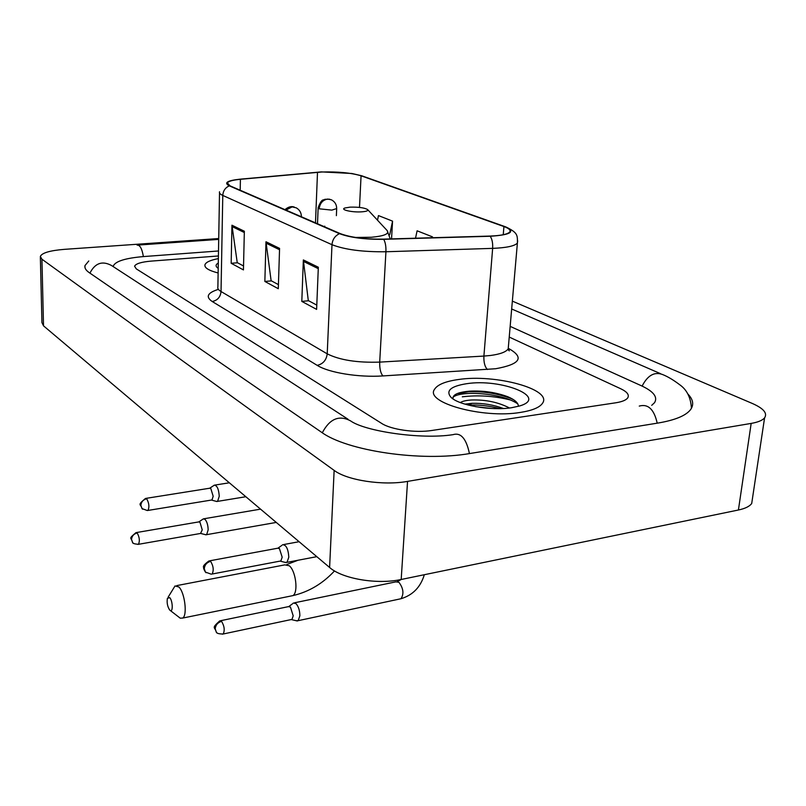 <?xml version="1.0" encoding="UTF-8"?>
<svg xmlns="http://www.w3.org/2000/svg" width="806" height="806" viewBox="0 0 806 806"><rect width="100%" height="100%" fill="white"/><g stroke="black" fill="none" stroke-linecap="round" stroke-linejoin="round"><path stroke-width="1.21" d="M218.366 258.615C210.457 260.116 205.983 262.141 204.966 264.69C204.23 267.743 208.613 270.504 218.114 272.972C208.613 270.504 204.23 267.743 204.966 264.69C205.983 262.141 210.457 260.116 218.366 258.615M458.564 379.505C445.456 381.319 437.436 384.613 434.505 389.379C424.52 402.496 482.663 418.828 520.364 412.43C532.313 410.546 539.708 407.473 542.559 403.202C552.684 389.258 495.277 373.843 458.564 379.505C445.456 381.319 437.436 384.613 434.505 389.379C424.52 402.496 482.663 418.828 520.364 412.43C532.313 410.546 539.708 407.473 542.559 403.202C552.684 389.258 495.277 373.843 458.564 379.505M321.735 172.01C337.875 171.557 350.993 172.816 361.068 175.799L503.931 226.546C509.009 228.39 510.944 230.194 509.745 231.977C507.589 234.294 500.959 235.664 489.846 236.077L383.384 239.13C364.977 239.311 350.61 237.478 340.283 233.619L230.022 185.833L227.373 182.942C228.42 181.249 232.773 180.04 240.42 179.305L321.735 172.01M321.393 171.89L239.987 179.184C227.181 180.584 223.625 182.811 229.317 185.864L339.507 233.68C350.086 237.629 364.816 239.513 383.696 239.322L490.209 236.259C511.276 234.878 516.082 231.614 504.627 226.496L361.703 175.768L351.859 173.492L321.393 171.89M462.301 396.814C477.887 394.92 493.776 395.927 509.956 399.847M615.724 402.799C622.071 401.791 626.071 400.159 627.723 397.892C629.496 394.88 627.149 391.827 620.66 388.724L509.231 337.069L620.66 388.724C627.149 391.827 629.496 394.88 627.723 397.892C626.071 400.159 622.071 401.791 615.724 402.799L432.016 430.454L615.724 402.799M218.416 255.965L151.236 261.104C141.332 261.96 135.781 263.673 134.572 266.212L136.274 268.872L381.611 423.382C391.021 429.638 415.503 433.124 432.016 430.454C415.503 433.124 391.021 429.638 381.611 423.382L136.274 268.872L134.572 266.212C135.781 263.673 141.332 261.96 151.236 261.104L218.416 255.965M244.349 231.241L243.442 269.909L231.171 263.28L231.947 225.206L244.349 231.241M318.33 267.239L316.617 309.393L301.807 301.404L303.348 259.945L318.33 267.239M279.571 248.379L278.302 288.719L264.852 281.455L265.98 241.76L279.571 248.379M391.545 238.888L392.562 221.146L378.457 215.585L377.51 220.199M432.429 237.72L432.49 236.863L417.105 230.808L415.523 238.203M264.852 281.455L271.441 280.881M278.433 284.619L271.118 280.71L265.98 241.76M301.807 301.404L308.627 300.749M316.788 305.111L308.295 300.578L303.348 259.945M231.171 263.28L237.548 262.776M243.533 265.98L237.236 262.615L231.947 225.206M432.49 236.863L432.308 237.72M392.562 221.146L389.711 234.798M651.722 405.337L654.583 402.627C657.918 397.015 653.505 391.384 641.334 385.731L510.158 326.37M218.497 250.978L143.7 256.56C125.716 258.081 115.621 261.174 113.394 265.839L113.314 266.675M218.718 238.536L64.319 249.356C49.932 250.535 41.942 252.893 40.34 256.429L41.932 259.21L334.137 470.382C347.074 480.346 383.021 485.847 407.544 481.394L751.172 423.412C758.013 422.223 762.486 420.369 764.582 417.851C767.644 413.216 763.564 408.43 752.351 403.474L512.344 301.132M40.36 257.255L41.932 322.612L43.514 325.836L329.604 567.474C342.157 578.779 377.188 584.783 401.187 579.484L738.417 510.007C745.157 508.576 749.59 506.4 751.706 503.488L752.542 497.947M88.771 260.983L84.973 265.587C84.428 267.935 85.819 270.262 89.144 272.579L321.332 432.117C346.55 450.886 421.397 462.05 470.17 453.466L658.049 423.039C675.085 420.148 685.936 415.664 690.591 409.599C694.087 404.652 693.17 399.454 687.85 393.993M218.295 263.028C215.796 264.439 215.424 265.95 217.187 267.572L218.204 268.307M169.633 609.971L170.278 610.495C173.199 612.348 172.696 600.561 169.713 597.629L167.396 598.364C166.701 602.656 167.446 606.525 169.633 609.971M168.142 597.145L175.033 585.942L178.922 587.01C184.796 592.561 187.576 615.381 182.71 618.061L180.222 618.172L178.902 617.154M361.763 211.827C366.448 211.464 368.423 210.719 367.667 209.61C364.524 207.757 358.63 206.941 349.985 207.152L344.807 208.019C339.8 209.721 352.262 212.552 361.763 211.827M205.339 534.64L206.638 534.66L208.16 529.854C208.029 525.119 206.981 521.603 204.996 519.316L203.172 518.893M200.543 533.451L202.235 529.864L199.959 522.248L198.639 521.935L136.546 532.534M296.175 620.701L298.16 620.67L299.862 615.784C299.802 610.515 298.512 606.455 295.993 603.603L293.243 603.049M291.037 619.592L291.984 619.391L293.203 615.855L290.422 607.039L288.447 606.636L220.612 620.711M216.199 501.342L217.59 501.372L219.252 496.274C218.738 488.93 217.026 485.242 214.134 485.192M211.343 500.073L211.988 499.962L213.177 496.274L210.819 488.527L209.5 488.255L146.047 498.36M285.052 562.356L286.976 562.356L288.81 557.168C288.205 548.745 286.09 544.614 282.473 544.775M279.954 561.127L280.871 560.956L282.181 557.198L279.43 548.564L277.617 548.231L209.772 560.795M460.337 402.577C462.483 401.166 466.261 400.3 471.651 399.988C485.827 399.595 498.44 402.265 509.493 407.997M464.921 404.138L472.014 403.302C482.834 403.04 493.312 404.773 503.458 408.501M466.493 383.727C450.816 386.245 445.597 390.719 450.856 397.156C458.302 405.237 490.985 411.05 511.538 407.725L519.477 406.002C549.289 397.418 501.03 378.165 466.493 383.727M518.419 406.315C518.298 402.889 514.792 399.705 507.891 396.774C495.902 392.351 483.187 390.477 469.757 391.152L469.364 391.182C457.617 392.27 452.206 394.859 453.113 398.96M452.962 397.338C460.095 390.245 502.37 392.875 517.815 403.917M475.54 406.667L492.144 408.521M457.173 393.61L468.528 391.766C483.318 391.192 497.403 393.419 510.762 398.436L513.553 399.705M468.256 405.075L468.538 405.065C478.693 404.642 489.202 405.831 500.073 408.622M361.068 175.799L359.496 207.414M508.838 348.625C524.666 357.552 520.283 364.252 495.66 368.745L382.91 375.928C358.539 377.581 328.677 372.684 317.181 365.35L212.19 301.494C205.439 296.85 207.454 292.83 218.225 289.404M490.209 236.259C492.113 239.09 492.929 243.13 492.647 248.369L483.902 356.071L490.431 355.486C500.254 354.177 506.178 351.95 508.213 348.807L508.475 345.714M339.507 233.68C335.004 235.765 332.505 239.442 331.991 244.702L222.778 195.425C223.121 190.81 225.297 187.627 229.317 185.864M383.696 239.322C385.369 242.233 386.104 246.374 385.923 251.754C362.811 252.026 344.837 249.679 331.991 244.702L327.216 353.844C339.669 360.08 357.159 362.841 379.697 362.116L483.902 356.071C483.66 362.458 484.849 366.942 487.479 369.511M219.514 192.916L217.882 286.795C217.348 288.387 218.406 289.959 221.035 291.53L222.778 195.425C220.078 194.186 219 192.966 219.534 191.757M517.684 240.853L517.392 243.069C514.712 246.042 506.46 247.805 492.647 248.369L385.923 251.754L379.697 362.116C379.566 368.664 380.634 373.269 382.91 375.928M504.627 226.496L505.604 226.859M362.438 176.03L361.703 175.768M212.19 301.494C217.469 300.457 220.411 297.132 221.035 291.53L327.216 353.844C326.37 360.191 323.025 364.03 317.181 365.35M503.931 226.546L503.246 234.727M317.504 172.303L315.489 222.879M240.42 179.305L240.178 190.236M279.531 249.729L266.051 243.15M244.319 232.531L232.027 226.536M318.279 268.65L303.419 261.396M691.447 408.289C690.782 397.59 686.883 389.761 679.77 384.784C673.232 379.838 667.418 376.392 662.341 374.447C654.321 371.566 647.581 375.445 642.12 386.094M657.212 423.18C654.089 409.317 648.105 403.625 639.259 406.083M469.424 453.577C466.281 438.575 460.8 432.268 452.992 434.666C420.923 439.733 364.655 431.22 350.509 420.843C339.094 414.808 329.694 418.777 322.299 432.762M89.929 273.113C95.098 263.038 102.312 260.509 111.56 265.537L347.98 419.201M137.141 245.135C139.972 244.893 142.047 248.711 143.367 256.58M738.417 510.007L751.172 423.412M401.187 579.484L407.544 481.394M329.604 567.474L334.137 470.382M43.514 325.836L41.932 259.21M290.775 596.047L292.85 595.624C298.492 592.843 295.883 570.92 289.294 565.772L284.861 564.865L176.786 585.599M355.577 237.458L371.254 237.266C384.19 236.087 389.5 233.861 387.182 230.597L367.667 209.61M324.758 226.184L323.952 226.546M336.374 215.655L336.676 208.895C336.737 204.795 335.004 201.782 331.498 199.848L327.81 199.052C322.783 199.908 319.911 203.162 319.176 208.804L331.84 210.114L336.696 208.563M329.755 199.213L324.838 199.304C323.508 200.714 321.937 197.541 318.138 207.726L319.176 208.804M137.907 544.413L138.451 544.312C134.451 544 132.476 543.355 132.537 542.398L131.529 539.446C131.872 536.05 133.756 533.884 137.201 532.968L135.992 532.625C127.902 539.416 131.328 537.068 132.537 542.398L133.061 542.922M201.147 533.35L138.451 544.312C139.952 541.058 139.539 537.28 137.201 532.968M222.335 634.191L223.191 634C218.789 633.99 216.471 633.315 216.24 631.985L215.202 628.761C215.645 624.972 217.771 622.504 221.579 621.345L219.746 620.882C211.031 628.71 214.93 626.665 216.24 631.985L216.794 632.549M399.534 599.039L401.005 598.727C404.098 593.79 403.413 588.32 398.94 582.295L395.917 581.851L294.553 602.777M291.984 619.391L223.191 634C224.934 630.342 224.39 626.121 221.579 621.345M147.337 510.541L142.007 508.586L140.859 505.392C141.211 501.876 143.156 499.67 146.682 498.753L145.463 498.461C136.677 505.795 140.929 503.69 142.007 508.586L142.622 509.18M301.404 216.764C301.363 212.784 299.651 209.802 296.255 207.837L292.135 206.89L285.939 210.064M211.988 499.962L147.911 510.45C149.533 507.045 149.12 503.146 146.682 498.753M211.293 574.194L205.429 572.099L204.261 568.663C204.704 564.845 206.82 562.407 210.618 561.329L208.935 560.956C204.361 564.311 202.618 566.467 203.716 567.424C203.293 567.918 203.868 569.469 205.429 572.099L206.084 572.723M280.871 560.956L212.119 574.023C213.943 570.295 213.439 566.064 210.618 561.329M507.77 349.431L509.321 350.852L508.213 348.807L517.392 243.069C517.543 234.939 517.633 232.763 506.218 227.101M227.373 182.942L227.352 183.859M511.669 308.98L660.588 373.692M138.078 245.064L218.708 239.392M751.706 503.488L764.582 417.851M85.003 267.693L84.973 265.587M286.886 564.482L298.019 560.251M170.278 610.495L180.222 618.172M334.51 570.92C322.722 583.635 308.839 591.876 292.85 595.624L182.71 618.061M390.255 238.929L387.182 230.597M276.267 522.429L206.638 534.66M198.941 521.825L202.679 519.336M317.504 223.746L318.128 208.059M260.54 509.15L204.009 518.752M200.754 533.471L206.084 534.831M401.328 579.454L397.338 581.539M424.329 574.718C420.581 587.131 412.813 595.13 401.005 598.727L298.16 620.67M288.951 606.424L292.568 603.765M291.429 619.602L297.364 620.983M294.321 207.071C291.399 205.983 288.276 206.84 284.971 209.641M229.337 482.794L215.031 485.051M209.812 488.144L213.59 485.675M245.84 496.728L217.59 501.372M211.555 500.093L216.985 501.554M299.097 541.713L283.732 544.544M278.1 548.05L281.768 545.471M316.788 556.664L286.976 562.356M280.297 561.157L286.17 562.638M507.911 396.784L510.762 398.436M469.757 391.152L468.528 391.766M468.538 405.065L472.014 403.302"/></g></svg>
